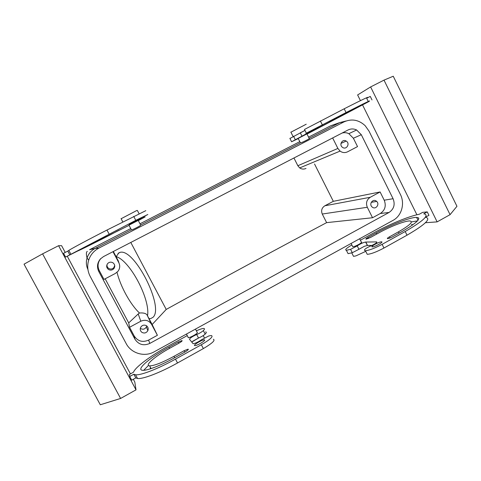 <?xml version="1.0" encoding="UTF-8"?>
<svg xmlns="http://www.w3.org/2000/svg" width="481" height="481" viewBox="0 0 481 481"><rect width="100%" height="100%" fill="white"/><g stroke="black" fill="none" stroke-linecap="round" stroke-linejoin="round"><path stroke-width="0.72" d="M108.465 269.468C110.492 270.55 112.301 270.256 113.889 268.596C115.284 266.39 114.977 264.46 112.975 262.806C111.015 261.742 109.229 261.995 107.636 263.57C106.139 265.789 106.415 267.761 108.465 269.468M107.053 264.454C106.776 266.113 107.323 267.43 108.688 268.416C110.63 269.45 112.356 269.174 113.877 267.58L114.712 265.44M112.969 251.683L118.801 262.668C120.22 265.638 119.973 268.476 118.061 271.194L115.38 273.442L103.986 279.413L99.278 270.593C97.252 266.258 97.775 262.229 100.854 258.501M361.291 134.71L393.079 198.719C395.298 204.497 393.963 209.073 389.069 212.452L149.813 343.422C143.597 346.086 138.636 344.673 134.933 339.183L98.767 271.488C96.657 266.973 97.222 262.782 100.451 258.91L103.541 256.565L348.022 129.99C350.853 128.613 353.715 128.613 356.619 129.984L361.291 134.71L353.379 138.245L348.851 133.67C346.663 132.618 344.432 132.401 342.141 133.033M157.395 335.293L151.569 324.332C148.912 320.358 145.328 319.318 140.813 321.212L129.557 327.29L134.205 335.997C137.788 341.3 142.58 342.67 148.593 340.103L157.395 335.293L152.152 324.513L166.216 309.427L130.802 242.454M129.557 327.29L128.71 322.901L105.159 278.8M118.999 263.059L118.242 260.78L113.348 251.485M344.005 121.885C351.713 118.5 358.772 119.769 365.175 125.703L368.987 131.072L400.36 194.384C405.086 203.415 401.767 215.795 393.031 220.376L154.239 351.791C144.456 357.443 131.085 353.325 126.106 343.458L90.236 276.467C87.518 271.224 87.007 265.783 88.69 260.131C90.5 254.768 93.927 250.739 98.966 248.046L344.005 121.885L339.772 122.583L330.651 125.8L308.574 137.145M142.009 332.413C140.29 331.102 139.839 329.425 140.65 327.381C142.123 325.12 144.053 324.567 146.446 325.715C148.124 326.984 148.593 328.625 147.853 330.633C146.404 332.972 144.462 333.567 142.009 332.413M140.813 321.212L138.215 313.967L128.71 322.901M138.215 313.967L139.46 312.999C130.477 304.653 120.4 286.435 117.033 272.3M116.143 256.752L118.867 252.82L120.118 252.345C134.446 248.136 164.37 307.155 153.066 317.262L150.769 318.554L149.026 318.632L152.152 324.513M139.46 312.999C144.059 312.662 146.723 313.588 147.457 315.77L149.026 318.632M380.11 191.955L384.211 200.198C386.369 205.796 385.071 210.227 380.321 213.492L372.541 217.743L367.31 207.275C365.68 203.06 366.666 199.723 370.25 197.276L380.11 191.955L333.327 201.323L324.861 205.778C321.789 207.81 320.923 210.564 322.264 214.033L326.617 222.637C274.657 250.156 221.188 279.082 166.216 309.427M306.012 168.428C303.818 169.456 301.707 169.288 299.687 167.911L297.847 165.729L293.939 157.99M333.327 201.323L314.538 164.003M353.379 138.245L357.533 146.591L347.565 151.816C344.985 153.03 342.49 152.796 340.085 151.1L337.884 148.431L332.648 137.951M342.496 147.342C338.72 144.853 342.406 138.588 346.182 141.065L346.446 141.24C350.342 143.831 346.284 150.204 342.538 147.372L342.496 147.342M138.372 220.352L128.95 225.168L131.481 229.966C132.509 229.834 138.937 226.611 140.458 225.463L140.656 225.054L138.227 220.448M89.568 249.717L95.19 248.406L98.966 248.046M300.354 142.749L301.749 142.472C305.026 141.173 310.924 137.987 309.223 138.438L306.938 133.898L298.184 138.444M372.541 217.743L326.617 222.637M140.326 328.301L140.783 328.643C143.128 329.75 144.991 329.184 146.374 326.948L146.687 325.877M116.18 256.632C129.972 260.474 150.631 299.681 147.499 315.849M352.561 246.368L352.771 246.777L354.142 246.494C357.521 245.49 363.179 242.015 361.321 242.099L359.644 238.75M197.414 332.473L197.15 333.099C195.851 334.626 189.568 337.902 188.36 337.686L188.125 337.596M372.402 207.227L371.879 206.782C368.807 203.842 372.961 198.491 376.286 201.094L376.689 201.425C379.948 204.281 375.817 209.878 372.402 207.227M129.052 225.361L65.578 257.064L135.792 220.328L147.829 214.496L129.978 223.827L129.118 224.843M136.544 220.382L136.857 220.977L145.16 216.919L138.306 220.599M136.857 220.977L129.13 224.855M130.129 223.515L140.518 218.188L130.129 223.515M119.156 230.303L109.518 235.107C94.859 242.634 81.836 249.002 85.919 246.603L119.733 228.728L78.421 250.391C73.07 253.547 90.464 245.033 109.566 235.221L119.096 230.195M318.777 126.99L306.265 133.369C305.597 133.67 305.633 133.604 306.361 133.177L346.061 112.56C365.32 102.736 372.769 99.146 368.428 101.792L307.028 134.073M318.807 127.056L291.6 141.769L298.25 138.576M313.462 129.539L322.907 124.693L313.462 129.539M316.318 129.046L361.213 105.525C365.043 103.223 359.079 106.091 343.314 114.129L329.094 121.501L340.632 115.662C352.591 109.56 357.142 107.371 354.281 109.097L316.318 129.046M360.389 240.241L373.484 233.026C388.858 224.513 408.934 216.185 419.234 214.267L422.679 212.361L427.248 211.874L423.755 213.811C429.858 214.869 423.671 220.773 405.194 231.523L382.118 244.342C374.687 248.28 369.125 250.403 365.434 250.703C364.484 250.667 364.231 250.294 364.682 249.585C365.62 248.515 367.67 247.3 370.821 245.929C375.451 243.807 377.381 242.466 376.617 241.895L376.863 242.388M350.589 249.344L352.29 252.723L358.934 249.284L357.227 245.899L350.589 249.344L346.386 250.3C344.6 249.94 346.422 248.16 351.851 244.949M357.227 245.899C360.191 243.867 362.987 242.58 365.62 242.039L367.484 245.448L364.357 246.296L358.934 249.284M376.683 242.598L376.358 241.901L365.782 242.051M381.457 241.835L381.517 241.835C384.241 241.757 374.669 247.036 372.336 246.891L372.306 246.891C369.636 246.939 379.04 241.751 381.457 241.835M367.899 237.494C366.125 238.516 365.512 239.081 366.059 239.195L370.641 237.41L379.07 232.762C390.181 226.569 405.074 220.773 409.752 220.947C413.72 221.549 409.956 225.18 398.466 231.842L389.466 236.832C387.56 237.933 386.94 238.546 387.608 238.672C388.756 238.564 390.452 237.921 392.694 236.73L401.791 231.686C416.919 222.889 421.849 218.115 416.576 217.37C410.329 217.171 390.788 224.801 376.25 232.894L367.899 237.494L368.398 238.498M192.983 343.614L193.242 343.699C195.4 343.374 198.166 342.057 201.533 339.736L208.904 335.912L211.399 335.534C213.558 336.441 210.209 339.514 201.347 344.751L175.481 359.121C158.183 368.783 140.837 375.487 135.54 374.783L133.838 374.224L129.732 376.497L129.473 374.422L133.52 372.186C135.215 367.159 151.034 355.507 168.362 346.019L187.259 335.606M192.923 343.5L189.496 339.297C189.995 338.059 192.388 336.472 196.675 334.517C199.483 333.327 201.701 332.022 203.337 330.615C204.684 329.281 204.834 328.559 203.794 328.463C202.411 328.433 199.934 329.22 196.362 330.832M204.587 339.929L204.299 339.833C202.453 339.532 193.524 344.715 194.516 345.52L194.811 345.635C196.669 345.947 205.724 340.656 204.587 339.929L204.425 340.067M179.028 343.115C181.505 341.672 182.491 340.825 181.98 340.56L178.295 342.021L168.975 347.156C150.343 357.281 135.432 369.877 142.598 370.298C146.903 370.845 160.84 365.446 174.711 357.708L184.975 352.008C187.698 350.402 188.744 349.447 188.119 349.146L184.103 350.703L173.96 356.325C162.259 362.632 154.148 365.813 149.621 365.867C144.18 365.59 155.321 356.09 169.607 348.316L179.028 343.115M69.817 254.888L67.791 251.106L68.825 250.385C72.541 248.022 89.069 239.195 106.974 230.05L145.815 210.66M67.791 251.106L63.546 253.277L65.578 257.064M65.218 252.423L61.598 245.683L58.58 245.701L42.587 253.842L24.05 264.165L100.295 404.768L120.605 398.448L42.587 253.842M133.321 379.281L134.806 382.046L136.015 389.85L58.58 245.701M130.429 373.893L67.334 256.367M133.838 374.224L135.81 377.904L131.71 380.176L129.732 376.497M310.239 131.379L310.479 131.86M310.215 131.391L310.455 131.872M289.935 138.468L304.972 130.417M425.432 222.727L437.133 221.879L450.066 214.664L456.95 206.295L393.248 76.232L384.006 80.123L450.066 214.664M360.437 100.637L357.617 94.949L370.623 86.935L437.133 221.879M362.608 105.038L416.907 214.773M418.386 217.761L418.819 218.639M368.266 101.467L366.672 98.244L370.268 96.404L372.017 99.946M425.42 217.178L428.95 215.332L427.248 211.874M366.672 98.244C370.965 95.485 363.468 98.996 344.192 108.79L304.491 129.455L306.361 133.177M425.463 217.262C431.619 218.44 425.469 224.417 407.016 235.191L383.964 248.028C376.533 251.966 370.965 254.064 367.256 254.329L365.434 250.703M352.29 252.723L348.076 253.649L347.541 252.597M371.951 245.436L367.484 245.448M367.508 245.436L365.8 242.039M411.441 221.939L417.544 220.833M411.459 224.399L412.902 224.771M205.597 331.902C206.65 332.016 206.511 332.75 205.171 334.103C203.577 335.504 201.389 336.796 198.599 337.993L191.727 342.063M135.81 377.904L137.536 378.499C142.875 379.293 160.245 372.649 177.525 362.975L203.367 348.581C212.217 343.326 215.548 340.223 213.36 339.261M150.481 367.472L150.27 368.849M148.467 365.434L143.717 370.304M136.015 389.85L120.605 398.448M300.252 132.816L304.966 130.399M370.623 86.935L384.006 80.123M358.886 249.32L364.357 246.296M198.599 337.993L192.604 341.306M139.063 213.678L137.35 210.425L136.712 210.54L121.116 218.729M290.903 132.203L306.229 124.212M353.12 255.567L353.511 256.343L355.91 255.898L365.758 251.347M98.767 271.488L99.278 270.593M134.933 339.183L134.205 335.997M118.801 262.668L118.242 260.78M149.813 343.422L148.593 340.103M337.884 148.431L297.847 165.729M346.055 120.99L339.772 122.583L309.169 138.33M140.638 225.024L300.204 142.935M87.326 251.401C86.189 251.852 86.093 254.07 87.043 258.063L87.055 258.026C88.456 253.758 91.168 250.553 95.19 248.406L131.391 229.78M87.043 258.063C85.901 261.983 86.195 265.777 87.921 269.456M389.069 212.452L380.321 213.492M393.079 198.719L384.211 200.198M151.569 324.332L147.457 315.77M370.25 197.276L324.861 205.778M367.31 207.275L322.264 214.033M90.061 249.465L130.742 228.553M139.995 223.797L299.801 141.654M135.792 220.328L133.712 216.384M106.974 230.05L109.079 234.019M143.819 217.43L143.512 216.841M300.3 132.792L302.05 136.261M293.566 136.267L295.316 139.737M344.192 108.79L346.061 112.56M320.382 120.959L322.276 124.753M382.118 244.342L383.964 248.028M407.016 235.191L405.194 231.523M376.25 232.894L376.803 234.013M389.466 236.832L390.049 237.993M399.122 233.165L398.466 231.842M198.521 338.023L196.675 334.517M205.171 334.103L203.337 330.615M177.525 362.975L175.481 359.121M203.367 348.581L201.347 344.751M178.908 343.181L178.295 342.021M174.693 357.714L173.96 356.325M184.836 352.086L184.103 350.703M169.595 348.322L168.975 347.156M113.877 267.58L113.889 268.596M100.451 258.91L100.806 258.55M356.619 129.984L348.851 133.67M87.055 258.026L88.69 260.131M146.374 326.948L147.853 330.633M120.118 252.345L118.055 253.403M340.085 151.1L299.687 167.911M340.975 143.398L346.182 141.065M300.445 142.929L298.166 138.402M352.771 246.777L351.094 243.458M186.448 334.067L188.36 337.686M195.454 329.112L197.186 332.389M371.254 202.333L376.689 201.425M70.875 254.208L68.825 250.385M310.131 131.433L310.371 131.92M289.869 138.336L291.6 141.769M346.386 250.3L348.076 253.649M365.668 242.039L367.37 245.436M381.517 241.835L381.776 242.352M416.576 217.37L418.013 220.274M137.536 378.499L135.54 374.783M204.563 340.326L204.299 339.833M151.076 368.584L149.621 365.867M188.318 349.513L188.119 349.146M121.056 218.602L122.823 221.951M203.21 335.588L204.419 337.89M293.085 136.526L290.843 132.077M353.511 256.343L351.773 252.898"/></g></svg>
